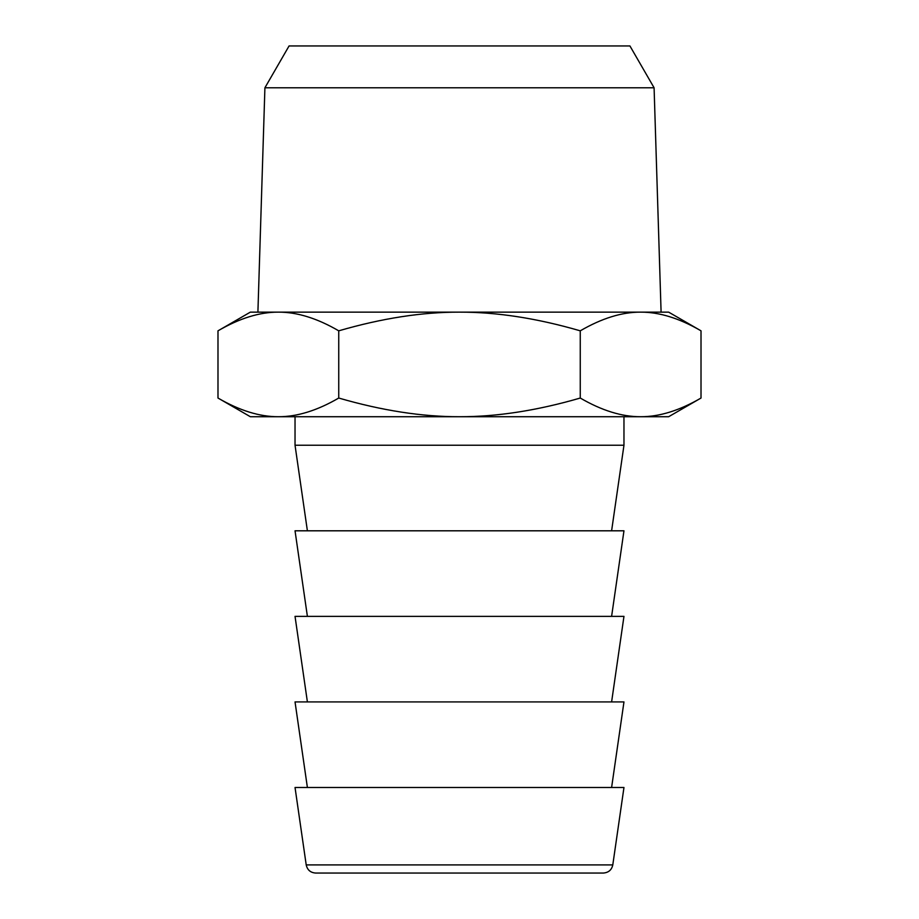 <?xml version="1.0" encoding="UTF-8"?>
<svg xmlns="http://www.w3.org/2000/svg" width="919" height="919" viewBox="0 0 919 919"><rect width="100%" height="100%" fill="white"/><g stroke="black" fill="none" stroke-linecap="round" stroke-linejoin="round"><path stroke-width="1.38" d="M701.013 398.042L668.653 416.721L640.635 416.721C659.291 416.812 679.417 410.586 701.013 398.042L701.013 330.829C679.417 318.273 659.291 312.046 640.635 312.138C621.968 312.046 601.842 318.273 580.257 330.829L580.257 398.042C601.842 410.586 621.968 416.812 640.635 416.721L250.347 416.721L217.987 398.042C239.583 410.586 259.709 416.812 278.365 416.721C297.032 416.812 317.158 410.586 338.743 398.042C381.936 410.586 422.177 416.812 459.5 416.721C496.823 416.812 537.064 410.586 580.257 398.042M580.257 330.829C537.064 318.273 496.823 312.046 459.5 312.138C422.177 312.046 381.936 318.273 338.743 330.829C317.158 318.273 297.032 312.046 278.365 312.138C259.709 312.046 239.583 318.273 217.987 330.829L217.987 398.042M338.743 330.829L338.743 398.042M701.013 330.829L668.653 312.138L250.347 312.138L217.987 330.829M278.365 312.138L257.906 312.138L264.913 87.776L654.087 87.776L661.094 312.138L640.635 312.138M654.087 87.776L629.929 45.95L289.071 45.95L264.913 87.776M612.789 864.905C611.709 869.902 608.573 872.613 603.381 873.05L315.619 873.05C310.473 872.659 307.337 869.937 306.211 864.905L295.033 787.491L623.967 787.491L612.789 864.905L306.211 864.905M611.606 787.491L623.967 701.921L295.033 701.921L307.394 787.491M611.606 701.921L623.967 616.362L295.033 616.362L307.394 701.921M611.606 616.362L623.967 530.803L295.033 530.803L307.394 616.362M611.606 530.803L623.967 445.244L295.033 445.244L307.394 530.803M623.967 416.721L623.967 445.244M295.033 416.721L295.033 445.244"/></g></svg>
